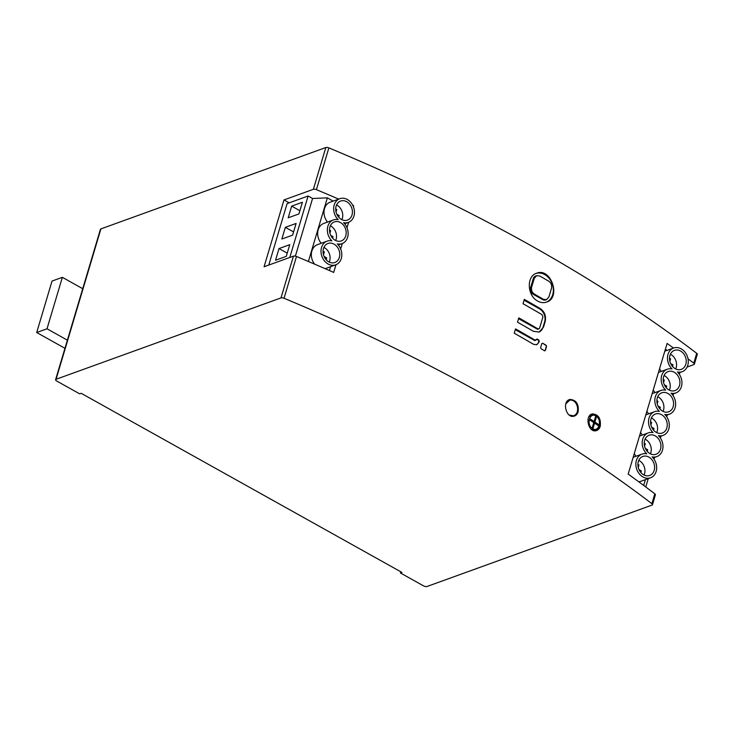<?xml version="1.0" encoding="UTF-8"?>
<svg xmlns="http://www.w3.org/2000/svg" width="734" height="734" viewBox="0 0 734 734"><rect width="100%" height="100%" fill="white"/><g stroke="black" fill="none" stroke-linecap="round" stroke-linejoin="round"><path stroke-width="1.1" d="M551.473 288.324C552.087 285.315 551.188 282.948 548.775 281.214A956.696 388.708 -163.4 0 0 539.811 276.03L536.618 275.663L534.242 278.369L531.664 287.012C531.058 290.022 531.976 292.389 534.416 294.114A956.696 388.708 -163.4 0 1 543.38 299.298L546.546 299.674L548.894 296.976L551.473 288.324M353.329 206.548L353.614 205.584A956.696 388.708 -163.4 0 0 352.687 205.171M338.713 199.107A956.696 388.708 -163.4 0 0 316.418 189.656A2.67 1.083 -163.4 0 0 313.372 189.299L284.003 199.932L264.075 266.763L293.453 256.138L281.003 297.903L56.068 379.276A2.67 1.083 -163.4 0 0 55.6 379.68A2.67 1.083 -163.4 0 0 56.656 380.983L79.694 393.855L81.199 393.305L401.938 572.428L400.443 572.979L423.481 585.842A2.67 1.083 -163.4 0 0 427.078 586.466L652.003 505.102A2.67 1.083 -163.4 0 0 652.471 504.689A2.67 1.083 -163.4 0 0 651.884 503.689A956.696 388.708 -163.4 0 0 284.04 298.261A2.67 1.083 -163.4 0 0 281.003 297.903M348.632 222.292L346.998 227.769M342.31 243.514L340.677 248.991M335.979 264.726L333.686 272.415A956.696 388.708 -163.4 0 0 296.49 256.487A2.67 1.083 -163.4 0 0 293.453 256.138M652.471 504.689L655.407 494.835A2.67 1.083 -163.4 0 0 654.82 493.835A956.696 388.708 -163.4 0 0 628.166 474.091L667.114 343.439A956.696 388.708 -163.4 0 1 673.491 348.054M687.116 367.037L693.896 364.587A2.67 1.083 -163.4 0 0 694.364 364.183A2.67 1.083 -163.4 0 0 693.777 363.174A956.696 388.708 -163.4 0 0 688.024 358.816M694.364 364.183L697.3 354.32A2.67 1.083 -163.4 0 0 696.713 353.32A956.696 388.708 -163.4 0 0 328.869 147.892A2.67 1.083 -163.4 0 0 325.823 147.534L100.897 228.898A2.67 1.083 -163.4 0 0 100.43 229.311L55.6 379.68M537.618 301.023C540.674 302.738 543.665 303.096 546.601 302.087C561.382 297.738 550.94 267.048 536.554 273.259C526.324 276.177 527.159 295.747 537.618 301.023M539.637 328.034L538.857 328.933L537.802 328.804A956.696 388.708 -163.4 0 0 518.8 317.859L517.516 322.189A956.696 388.708 -163.4 0 1 533.425 331.328L539.224 332.025L543.527 327.089L545.169 321.584C546.298 316.06 544.646 311.711 540.224 308.528A956.696 388.708 -163.4 0 0 524.315 299.389L523.021 303.711A956.696 388.708 -163.4 0 1 542.022 314.657L542.921 317.024L539.637 328.034M536.123 339.824L535.205 340.218A956.696 388.708 -163.4 0 0 515.525 328.869L514.231 333.199A956.696 388.708 -163.4 0 1 533.572 344.338L536.728 344.714L539.077 342.026L538.866 340.053A956.696 388.708 -163.4 0 0 537.16 339.053L534.554 340.448L515.277 329.685M536.444 344.806A5.386 4.312 70.1 0 0 538.545 342.218L538.784 341.429A0.899 0.716 70.1 0 0 538.306 340.255L536.554 339.273L537.16 339.053L536.242 339.438M544.848 350.861A0.899 0.716 70.1 0 0 545.114 350.476L546.289 346.54A0.899 0.716 70.1 0 0 545.821 345.365L542.71 343.246L541.793 343.631L540.628 347.567L541.068 348.751A956.696 388.708 -163.4 0 1 544.454 350.769L545.371 350.384L546.536 346.448L546.096 345.264A956.696 388.708 -163.4 0 0 542.71 343.246L541.793 343.631M544.454 350.769L545.114 350.476M600.238 426.28C601.063 418.563 598.476 414.444 592.466 413.912C584.392 415.132 588.301 432.95 596.072 430.702C598.072 430.197 599.458 428.729 600.238 426.28M578.135 411.765C578.915 404.058 576.227 399.957 570.061 399.461C561.785 400.727 565.932 418.49 573.887 416.206C575.933 415.692 577.346 414.215 578.135 411.765M535.728 340.273L535.095 340.503A0.899 0.716 -109.9 0 1 534.554 340.448M538.921 332.126A9.881 7.909 70.1 0 0 542.995 327.281L544.637 321.776A9.881 7.909 70.1 0 0 539.472 308.803L524.067 300.197M538.857 328.933L538.215 329.162A1.798 1.44 -109.9 0 1 537.132 329.043L518.562 318.675M546.279 302.197A15.267 12.221 70.1 0 0 552.289 283.911A15.267 12.221 70.1 0 0 536.068 273.443M536.618 275.663L535.636 276.021A5.386 4.312 70.1 0 0 533.251 278.727L530.673 287.379A5.386 4.312 70.1 0 0 533.49 294.453L542.637 299.564A5.386 4.312 70.1 0 0 545.876 299.912L546.546 299.674M329.419 270.543L330.566 266.69M353.614 205.584L352.999 205.804M325.024 268.626A12.597 10.083 70.1 0 0 326.024 268.341L335.695 264.836A12.597 10.083 70.1 0 0 341.778 255.79A12.597 10.083 70.1 0 0 337.264 243.89A12.597 10.083 70.1 0 0 342.016 243.624A12.597 10.083 70.1 0 0 348.109 234.577A12.597 10.083 70.1 0 0 343.595 222.668A12.597 10.083 70.1 0 0 348.347 222.402A12.597 10.083 70.1 0 0 353.549 207.126A12.597 10.083 70.1 0 0 339.778 198.712A12.597 10.083 70.1 0 0 333.695 207.759A12.597 10.083 70.1 0 0 338.209 219.668A12.597 10.083 70.1 0 0 333.456 219.934A12.597 10.083 70.1 0 0 327.373 228.98A12.597 10.083 70.1 0 0 331.878 240.88A12.597 10.083 70.1 0 0 327.125 241.156A12.597 10.083 70.1 0 0 321.923 256.423A12.597 10.083 70.1 0 0 335.695 264.836M309.711 262.056L308.06 261.359M268.772 265.066L287.095 203.602L308.115 195.996L289.792 257.46M289.214 202.841L284.003 199.932M333.181 201.107L327.355 197.85L312.565 198.483L308.115 195.996M400.792 571.786L400.443 572.979M659.582 368.716A12.597 10.083 70.1 0 0 661.352 371.376M667.114 350.366L665.343 349.375M634.277 453.594A12.597 10.083 70.1 0 0 636.048 456.254M640.599 432.372A12.597 10.083 70.1 0 0 642.369 435.033M646.929 411.15A12.597 10.083 70.1 0 0 648.7 413.82M653.251 389.938A12.597 10.083 70.1 0 0 655.022 392.598M339.778 198.712L330.107 202.217A12.597 10.083 70.1 0 0 327.529 222.081M327.125 241.156L317.455 244.651A12.597 10.083 70.1 0 0 314.556 264.121M327.355 197.85L308.427 261.341M333.456 219.934L323.786 223.43A12.597 10.083 70.1 0 0 321.208 243.293M312.565 198.483L295.371 256.138M289.765 244.67L279.021 248.56L275.534 260.258L286.278 256.368L289.765 244.67M298.931 213.933L302.417 202.235L291.673 206.116L288.187 217.815L298.931 213.933M296.096 223.457L285.352 227.338L281.865 239.036L292.609 235.146L296.096 223.457M677.409 371.973A12.597 10.083 70.1 0 0 682.17 371.698A12.597 10.083 70.1 0 0 687.363 356.43A12.597 10.083 70.1 0 0 673.601 348.017A12.597 10.083 70.1 0 0 667.518 357.063A12.597 10.083 70.1 0 0 672.032 368.963A12.597 10.083 70.1 0 0 667.27 369.239A12.597 10.083 70.1 0 0 661.187 378.276A12.597 10.083 70.1 0 0 665.701 390.185A12.597 10.083 70.1 0 0 660.949 390.451A12.597 10.083 70.1 0 0 654.866 399.498A12.597 10.083 70.1 0 0 659.38 411.407A12.597 10.083 70.1 0 0 654.627 411.673A12.597 10.083 70.1 0 0 648.544 420.72A12.597 10.083 70.1 0 0 653.049 432.62A12.597 10.083 70.1 0 0 648.296 432.895A12.597 10.083 70.1 0 0 642.213 441.941A12.597 10.083 70.1 0 0 646.727 453.841A12.597 10.083 70.1 0 0 641.975 454.107A12.597 10.083 70.1 0 0 636.773 469.384A12.597 10.083 70.1 0 0 650.535 477.797A12.597 10.083 70.1 0 0 656.627 468.751A12.597 10.083 70.1 0 0 652.113 456.851A12.597 10.083 70.1 0 0 656.866 456.576A12.597 10.083 70.1 0 0 662.949 447.529A12.597 10.083 70.1 0 0 658.435 435.629A12.597 10.083 70.1 0 0 663.187 435.354A12.597 10.083 70.1 0 0 669.27 426.316A12.597 10.083 70.1 0 0 664.765 414.407A12.597 10.083 70.1 0 0 669.518 414.141A12.597 10.083 70.1 0 0 675.601 405.095A12.597 10.083 70.1 0 0 671.087 393.185A12.597 10.083 70.1 0 0 675.84 392.919A12.597 10.083 70.1 0 0 681.923 383.873A12.597 10.083 70.1 0 0 677.409 371.973M638.699 481.761A12.597 10.083 70.1 0 0 640.865 481.293L650.535 477.797M645.415 479.651L643.681 485.44M679.886 372.523L679.354 374.303M673.564 393.745L673.032 395.525M667.234 414.967L666.701 416.747M660.912 436.179L660.38 437.959M654.581 457.401L654.058 459.181M648.26 478.623L645.764 486.991M591.448 429.39L595.329 430.28M595.302 430.289C598.082 429.133 601.229 427.729 598.843 418.866C595.632 414.848 593.347 413.425 591.98 414.609L588.787 417.013M569.254 415.004L573.126 415.783M572.924 415.829C580.594 414.756 578.374 399.25 569.777 400.094L565.786 403.902M341.42 219.411A10.111 8.102 70.1 0 0 347.503 220.072A10.111 8.102 70.1 0 0 351.678 207.805A10.111 8.102 70.1 0 0 340.622 201.052A10.111 8.102 70.1 0 0 335.713 209.658A10.111 8.102 70.1 0 0 341.42 219.411M335.209 240.266A10.111 8.102 70.1 0 0 341.282 240.926A10.111 8.102 70.1 0 0 345.457 228.659A10.111 8.102 70.1 0 0 334.401 221.907A10.111 8.102 70.1 0 0 329.502 230.513A10.111 8.102 70.1 0 0 335.209 240.266M328.768 261.854A10.111 8.102 70.1 0 0 334.851 262.506A10.111 8.102 70.1 0 0 339.025 250.239A10.111 8.102 70.1 0 0 327.97 243.486A10.111 8.102 70.1 0 0 323.07 252.101A10.111 8.102 70.1 0 0 328.768 261.854M287.242 253.147L279.021 248.56M299.894 210.713L291.673 206.116M293.563 231.926L285.352 227.338M82.722 288.701L62.353 277.324L47.013 328.786L36.7 332.52L64.959 348.301M67.381 340.163L47.013 328.786M675.243 368.716A10.111 8.102 70.1 0 0 681.326 369.367A10.111 8.102 70.1 0 0 685.501 357.1A10.111 8.102 70.1 0 0 674.445 350.347A10.111 8.102 70.1 0 0 669.536 358.963A10.111 8.102 70.1 0 0 675.243 368.716M668.922 389.928A10.111 8.102 70.1 0 0 674.996 390.589A10.111 8.102 70.1 0 0 679.17 378.322A10.111 8.102 70.1 0 0 668.114 371.569A10.111 8.102 70.1 0 0 663.215 380.175A10.111 8.102 70.1 0 0 668.922 389.928M662.591 411.15A10.111 8.102 70.1 0 0 668.674 411.802A10.111 8.102 70.1 0 0 672.849 399.544A10.111 8.102 70.1 0 0 661.793 392.791A10.111 8.102 70.1 0 0 656.884 401.397A10.111 8.102 70.1 0 0 662.591 411.15M656.269 432.372A10.111 8.102 70.1 0 0 662.343 433.023A10.111 8.102 70.1 0 0 666.527 420.756A10.111 8.102 70.1 0 0 655.471 414.004A10.111 8.102 70.1 0 0 650.563 422.619A10.111 8.102 70.1 0 0 656.269 432.372M649.939 453.594A10.111 8.102 70.1 0 0 656.022 454.245A10.111 8.102 70.1 0 0 660.196 441.978A10.111 8.102 70.1 0 0 649.14 435.225A10.111 8.102 70.1 0 0 644.232 443.841A10.111 8.102 70.1 0 0 649.939 453.594M643.617 474.806A10.111 8.102 70.1 0 0 649.7 475.467A10.111 8.102 70.1 0 0 653.875 463.2A10.111 8.102 70.1 0 0 642.819 456.447A10.111 8.102 70.1 0 0 637.91 465.053A10.111 8.102 70.1 0 0 643.617 474.806M592.439 428.491C598.66 433.106 602.586 419.958 596.127 416.132C589.879 411.526 585.943 424.674 592.439 428.491M341.888 219.659A10.111 8.102 70.1 0 0 336.567 204.96M335.667 240.513A10.111 8.102 70.1 0 0 330.355 225.815M329.236 262.093A10.111 8.102 70.1 0 0 323.914 247.395M62.353 277.324L52.041 281.058L36.7 332.52M675.711 368.954A10.111 8.102 70.1 0 0 670.39 354.256M669.38 390.176A10.111 8.102 70.1 0 0 664.068 375.478M663.059 411.389A10.111 8.102 70.1 0 0 657.737 396.699M656.728 432.61A10.111 8.102 70.1 0 0 651.416 417.921M650.407 453.832A10.111 8.102 70.1 0 0 645.085 439.134M644.076 475.054A10.111 8.102 70.1 0 0 638.764 460.356M594.577 423.114L593.09 428.087A956.696 388.708 -163.4 0 0 592.283 427.546L593.769 422.573A956.696 388.708 -163.4 0 0 589.806 419.958L590.118 418.903A956.696 388.708 -163.4 0 1 594.081 421.527L595.558 416.554A956.696 388.708 -163.4 0 1 596.366 417.086L594.889 422.059A956.696 388.708 -163.4 0 1 598.825 424.683L598.513 425.738A956.696 388.708 -163.4 0 0 594.577 423.114L593.54 423.334M336.053 211.998L336.787 209.548L335.704 208.942M338.695 217.172L339.181 215.557L336.823 214.245M329.915 233.155L330.649 230.678L329.493 230.026M332.603 238.174L333.043 236.697L330.759 235.412M323.474 254.744L324.327 251.9L323.061 251.193M326.171 259.753L326.722 257.909L324.061 256.423M669.876 361.302L670.61 358.843L669.527 358.247M672.518 366.468L673.005 364.862L670.647 363.55M663.545 382.524L664.279 380.065L663.206 379.46M666.197 387.69L666.674 386.075L664.325 384.763M657.224 403.737L657.958 401.287L656.875 400.681M659.866 408.911L660.352 407.297L657.994 405.985M650.893 424.958L651.627 422.5L650.553 421.903M653.544 430.133L654.022 428.518L651.673 427.206M644.571 446.18L645.305 443.721L644.223 443.125M647.214 451.346L647.7 449.74L645.342 448.419M638.241 467.402L638.975 464.943L637.901 464.338M640.892 472.568L641.369 470.953L639.02 469.641M589.879 419.701L593.017 421.756L594.081 421.527M595.338 417.316L596.366 417.086M597.724 425.206L593.834 422.289L594.054 421.527M593.834 422.289L594.889 422.059M597.815 424.903L598.825 424.683M335.732 209.924L336.787 209.548M337.833 216.044L339.181 215.557M329.538 231.082L330.649 230.678M331.786 237.146L333.043 236.697M323.079 252.349L324.327 251.9M325.171 258.469L326.722 257.909M669.555 359.229L670.61 358.843M671.656 365.349L673.005 364.862M663.224 380.441L664.279 380.065M665.334 386.561L666.674 386.075M656.902 401.663L657.958 401.287M659.004 407.783L660.352 407.297M650.572 422.885L651.627 422.5M652.682 429.005L654.022 428.518M644.25 444.107L645.305 443.721M646.351 450.226L647.7 449.74M637.929 465.319L638.975 464.943M640.03 471.439L641.369 470.953M296.49 256.487L284.04 298.261M654.82 493.835L651.884 503.689M696.713 353.32L693.777 363.174M328.869 147.892L316.418 189.656M538.306 340.255L538.866 340.053M538.784 341.429L539.306 341.237M538.545 342.218L539.077 342.026M539.472 308.803L540.224 308.528M544.637 321.776L545.169 321.584M542.995 327.281L543.527 327.089M537.132 329.043L537.802 328.804M533.251 278.727L534.242 278.369M530.673 287.379L531.664 287.012M533.49 294.453L534.416 294.114M542.637 299.564L543.38 299.298M325.823 147.534L313.372 189.299M100.897 228.898L56.068 379.276M344.604 223.76L348.347 222.402M338.273 244.972L342.016 243.624M678.418 373.055L682.17 371.698M664.802 351.201L673.601 348.017M633.176 457.291L641.975 454.107M639.497 436.079L648.296 432.895M645.819 414.857L654.627 411.673M652.15 393.635L660.949 390.451M658.471 372.422L667.27 369.239M593.76 430.629L595.237 430.298M590.375 414.958L591.833 414.637M571.511 416.141L573.126 415.793M567.923 400.516L569.364 400.204M672.096 394.277L675.84 392.919M653.122 457.933L656.866 456.576M665.766 415.49L669.518 414.141M659.444 436.712L663.187 435.354"/></g></svg>

